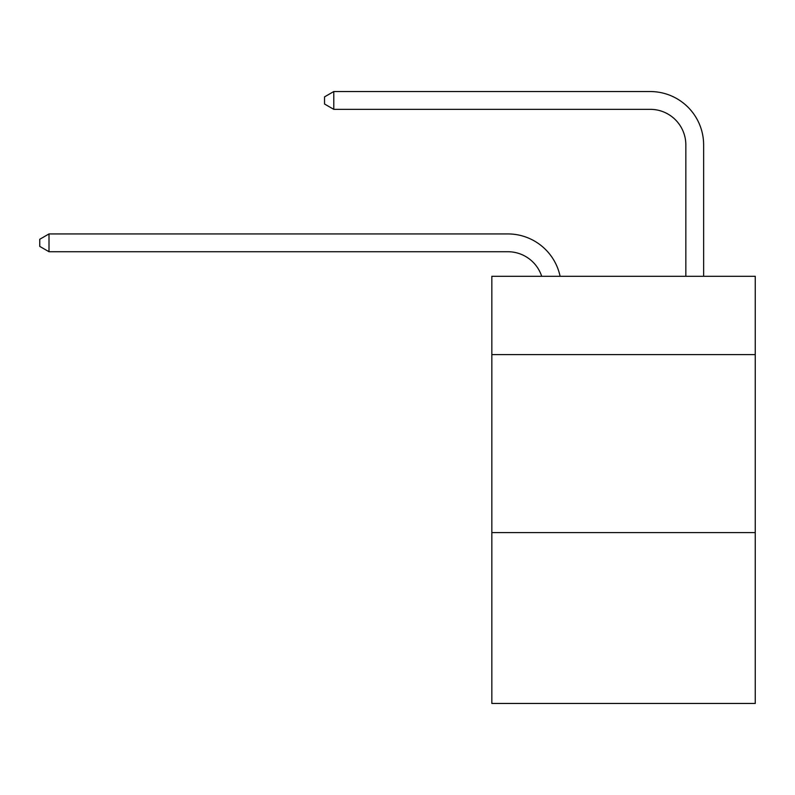 <?xml version="1.0" encoding="UTF-8"?>
<svg xmlns="http://www.w3.org/2000/svg" width="795" height="795" viewBox="0 0 795 795"><rect width="100%" height="100%" fill="white"/><g stroke="black" fill="none" stroke-linecap="round" stroke-linejoin="round"><path stroke-width="1.19" d="M755.25 354.61L755.25 276.292L491.837 276.292L491.837 354.61L755.25 354.61L755.25 703.456L491.837 703.456L491.837 354.61M755.25 532.59L491.837 532.59M507.846 251.727A35.596 35.596 0 0 1 541.693 276.292A35.596 35.596 0 0 0 507.846 251.727A35.596 35.596 0 0 1 541.693 276.292A35.596 35.596 0 0 0 507.846 251.727A35.596 35.596 0 0 1 541.693 276.292A35.596 35.596 0 0 0 507.846 251.727A35.596 35.596 0 0 1 541.693 276.292A35.596 35.596 0 0 0 507.846 251.727A35.596 35.596 0 0 1 541.693 276.292A35.596 35.596 0 0 0 507.846 251.727A35.596 35.596 0 0 1 541.693 276.292A35.596 35.596 0 0 0 507.846 251.727A35.596 35.596 0 0 1 541.693 276.292A35.596 35.596 0 0 0 507.846 251.727A35.596 35.596 0 0 1 541.693 276.292A35.596 35.596 0 0 0 507.846 251.727A35.596 35.596 0 0 1 541.693 276.292A35.596 35.596 0 0 0 507.846 251.727L49.002 251.727L39.75 246.39L39.75 239.275L49.002 233.929L507.846 233.929A53.394 53.394 0 0 1 560.097 276.292M685.837 276.292L685.837 144.938A35.596 35.596 0 0 0 650.24 109.342L333.781 109.342L324.529 104.006L324.529 96.881L333.781 91.544L650.24 91.544A53.394 53.394 0 0 1 703.635 144.938L703.635 276.292M49.002 251.727L49.002 233.929L507.846 233.929M685.837 144.938A35.596 35.596 0 0 0 650.24 109.342A35.596 35.596 0 0 1 685.837 144.938A35.596 35.596 0 0 0 650.24 109.342A35.596 35.596 0 0 1 685.837 144.938A35.596 35.596 0 0 0 650.24 109.342A35.596 35.596 0 0 1 685.837 144.938A35.596 35.596 0 0 0 650.24 109.342A35.596 35.596 0 0 1 685.837 144.938A35.596 35.596 0 0 0 650.24 109.342A35.596 35.596 0 0 1 685.837 144.938A35.596 35.596 0 0 0 650.24 109.342A35.596 35.596 0 0 1 685.837 144.938A35.596 35.596 0 0 0 650.24 109.342A35.596 35.596 0 0 1 685.837 144.938A35.596 35.596 0 0 0 650.24 109.342A35.596 35.596 0 0 1 685.837 144.938A35.596 35.596 0 0 0 650.24 109.342M333.781 109.342L333.781 91.544L650.24 91.544"/></g></svg>
